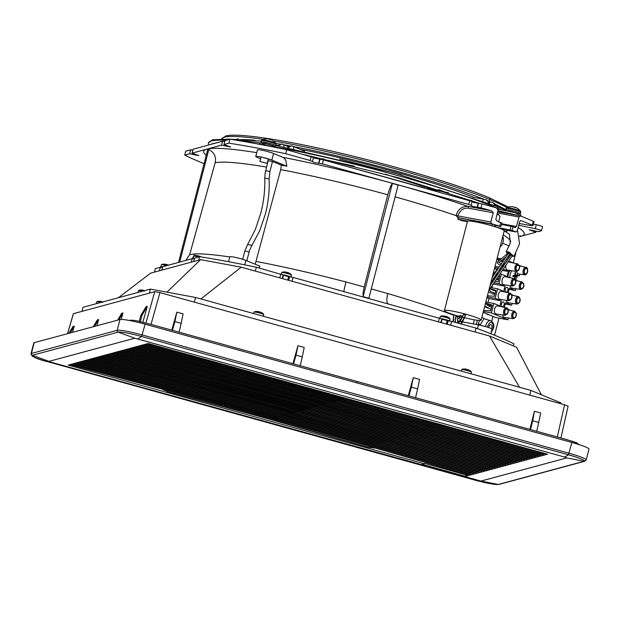 <?xml version="1.0" encoding="UTF-8"?>
<svg xmlns="http://www.w3.org/2000/svg" width="620" height="620" viewBox="0 0 620 620"><rect width="100%" height="100%" fill="white"/><g stroke="black" fill="none" stroke-linecap="round" stroke-linejoin="round"><path stroke-width="0.93" d="M283.108 144.507L281.774 143.995L278.295 145.948M291.958 145.933L292.911 146.328L291.578 145.816L288.06 147.8M484.143 199.322L486.305 199.803L489.203 203.283M489.374 203.345L487.537 200.601L485.568 199.594M490.668 202.027L492.83 202.508L495.643 205.848M288.525 146.746L283.844 144.785M323.772 159.123L324.725 159.518L323.772 159.123M298.321 148.567L299.266 148.963L298.321 148.567M474.587 197.548L483.484 199.19M445.889 192.223L447.183 192.448M436.325 190.449L445.199 192.084M427.885 188.875L435.682 190.332M492.055 305.358L488.583 303.916L492.14 305.04L490.629 310.891L483.67 310.364M488.583 303.916L485.561 303.048M491.924 305.877L485.514 303.219M483.383 311.465L491.381 312.945L493.838 303.436L485.84 301.956M487.165 296.833L495.163 298.321L497.62 288.812L490.683 287.517M493.853 282.743L498.945 283.689L505.052 286.223L503.735 291.338L497.62 288.812M498.945 283.689L501.402 274.179L500.038 273.924M507.075 276.528L501.402 274.179M508.439 273.126L508.578 272.599M503.324 269.305L508.369 271.397M503.363 266.615L503.874 264.639M521.722 266.406L519.374 265.43M513.608 263.043L508.943 261.105M519.738 274.094L519.265 275.916L517.553 275.598M517.584 275.218L519.265 275.916M517.94 281.038L515.786 280.139M515.956 288.726L515.484 290.548L509.028 289.346M508.144 292.764L509.377 288.013L515.484 290.548M514.158 295.67L511.802 294.686M512.174 303.351L511.702 305.179L505.246 303.978M504.362 307.388L505.587 302.645L511.702 305.179M510.376 310.295L508.02 309.318M508.385 317.983L507.92 319.804L495.675 317.533L483.158 312.341M491.381 312.945L507.92 319.804M495.163 298.321L501.27 300.855L499.945 305.97L493.838 303.436M517.034 304.094C520.521 302.366 521.087 299.902 518.723 296.701L518.421 296.608A3.813 2.178 -79.5 0 0 515.646 299.499A3.813 2.178 -79.5 0 0 516.739 304.017A3.813 2.178 -79.5 0 0 517.034 304.094L508.028 302.723A4.1 2.348 -79.5 0 1 506.362 300.328M509.175 262.089A4.1 2.348 100.5 0 0 508.943 262.02A4.1 2.348 100.5 0 0 508.338 262.028M505.827 265.732A4.1 2.348 100.5 0 0 507.129 269.995A4.1 2.348 -79.5 0 0 507.447 270.08A4.1 2.348 -79.5 0 0 507.78 270.095M512.143 288.099A4.1 2.348 -79.5 0 1 511.81 288.091A4.1 2.348 -79.5 0 1 511.492 287.998A4.1 2.348 100.5 0 1 510.144 285.704M504.571 317.363A4.1 2.348 -79.5 0 1 504.246 317.347A4.1 2.348 -79.5 0 1 503.928 317.262A4.1 2.348 100.5 0 1 502.58 314.96M506.711 307.923A3.813 2.178 100.5 0 0 506.493 307.853A3.813 2.178 100.5 0 0 503.673 310.938A3.813 2.178 100.5 0 0 504.812 315.262A3.813 2.178 -79.5 0 0 505.106 315.347L496.101 313.968A4.1 2.348 -79.5 0 1 494.496 309.504A4.1 2.348 -79.5 0 1 497.596 305.908A4.1 2.348 -79.5 0 1 497.829 305.986M505.393 276.721A4.1 2.348 100.5 0 0 505.161 276.652A4.1 2.348 100.5 0 0 502.123 279.961A4.1 2.348 100.5 0 0 503.347 284.627A4.1 2.348 -79.5 0 0 503.665 284.712A4.1 2.348 -79.5 0 0 503.99 284.719M501.611 291.353A4.1 2.348 100.5 0 0 501.379 291.276A4.1 2.348 100.5 0 0 498.341 294.593A4.1 2.348 100.5 0 0 499.565 299.251A4.1 2.348 -79.5 0 0 499.883 299.344A4.1 2.348 -79.5 0 0 500.208 299.351M505.246 289.137A2.433 1.387 100.5 0 0 506.106 292.067A2.433 1.387 100.5 0 0 507.857 290.214A2.433 1.387 100.5 0 0 506.997 287.285A2.433 1.387 100.5 0 0 505.246 289.137M501.464 303.769A2.433 1.387 100.5 0 0 502.324 306.699A2.433 1.387 100.5 0 0 504.075 304.846A2.433 1.387 100.5 0 0 503.215 301.917A2.433 1.387 100.5 0 0 501.464 303.769M487.452 295.732L494.411 296.259L495.923 290.408L490.04 288.548M496.364 270.196L496.597 269.32L494.504 268.452M491.552 283.425L490.722 283.084M491.831 287.734L492.668 284.487M488.049 302.366L489.025 298.577L486.94 297.716M504.525 259.423L503.207 259.183M501.123 258.796L497.193 258.067M494.737 267.577L498.232 268.22M500.03 268.553L501.766 268.879M495.016 266.476L499.356 266.833M501.58 266.98L502.13 266.422M503.37 261.113L501.363 260.478M496.907 259.16L499.836 259.703M508.377 271.506L502.533 270.421M500.89 270.119L499.131 269.793M497.093 269.413L496.597 269.32M498.395 273.622L496.69 273.304M494.156 272.831L493.411 272.692M491.133 282.24L492.218 282.441M494.768 281.41L498.193 281.635L499.704 275.776L498.899 275.528M497.38 275.048L496 274.327M492.916 281.418L491.707 281.193M505.052 286.223L493.009 283.983M499.627 276.101L498.751 275.737M497.31 275.14L496.147 274.66M499.488 276.621L498.433 276.179M497 275.582L495.558 274.986M503.184 261.377L501.239 260.571M502.874 261.826L500.728 260.935M499.092 260.253L496.868 259.331M495.706 291.245L489.862 288.827M495.837 290.733L492.365 289.292M501.27 300.855L489.025 298.577M519.746 301.064A2.728 1.558 100.5 0 0 518.785 297.771A2.728 1.558 100.5 0 0 516.824 299.847A2.728 1.558 100.5 0 0 517.785 303.134A2.728 1.558 100.5 0 0 519.746 301.064M519.165 268.421A2.728 1.558 -79.5 0 1 517.204 270.498A2.728 1.558 -79.5 0 1 516.173 267.53A2.728 1.558 -79.5 0 1 518.204 265.135A2.728 1.558 -79.5 0 1 518.382 265.19A2.728 1.558 100.5 0 1 519.165 268.421M523.528 286.432A2.728 1.558 100.5 0 0 522.567 283.146A2.728 1.558 100.5 0 0 520.606 285.216A2.728 1.558 100.5 0 0 521.567 288.502A2.728 1.558 100.5 0 0 523.528 286.432M515.964 315.688A2.728 1.558 100.5 0 0 514.995 312.403A2.728 1.558 100.5 0 0 513.034 314.479A2.728 1.558 100.5 0 0 514.003 317.765A2.728 1.558 100.5 0 0 515.964 315.688M507.036 309.078A2.728 1.558 -79.5 0 1 507.857 312.154A2.728 1.558 -79.5 0 1 505.858 314.387A2.728 1.558 -79.5 0 1 504.889 311.101A2.728 1.558 100.5 0 1 506.85 309.024A2.728 1.558 100.5 0 1 507.036 309.078M527.318 271.8A2.728 1.558 100.5 0 0 526.349 268.514A2.728 1.558 100.5 0 0 524.388 270.591A2.728 1.558 100.5 0 0 525.357 273.877A2.728 1.558 100.5 0 0 527.318 271.8M515.383 283.053A2.728 1.558 -79.5 0 1 513.422 285.13A2.728 1.558 -79.5 0 1 512.391 282.162A2.728 1.558 -79.5 0 1 514.422 279.767A2.728 1.558 -79.5 0 1 514.6 279.822A2.728 1.558 100.5 0 1 515.383 283.053M511.601 297.685A2.728 1.558 -79.5 0 1 509.64 299.755A2.728 1.558 -79.5 0 1 508.601 296.794A2.728 1.558 -79.5 0 1 510.632 294.392A2.728 1.558 -79.5 0 1 510.818 294.446A2.728 1.558 100.5 0 1 511.601 297.685M510.051 270.475A6.208 3.557 100.5 0 0 508.036 277.279M514.949 279.248L515.522 276.497L516.909 276.257A3.449 1.976 100.5 0 0 516.987 275.745A3.449 1.976 100.5 0 0 517.01 275.241L515.639 275.365L515.592 272.521A3.449 1.976 100.5 0 0 515.36 272.498A3.449 1.976 100.5 0 0 514.995 272.567L514.964 275.42L513.027 275.559A3.449 1.976 100.5 0 0 512.957 276.071A3.449 1.976 100.5 0 0 512.934 276.574L514.856 276.551L514.344 279.295M514.329 275.334L516.909 276.257M513.019 275.613L515.522 276.497M513.011 275.66L514.856 276.551M515.592 272.521L515.158 272.521M514.964 275.388L515.639 275.365M508.106 276.745L507.183 274.675L508.16 274.815M508.113 275.807L507.183 274.675M508.152 274.838L507.625 274.769M508.563 273.195L507.633 272.916L508.237 274.877M508.71 273.048L508.369 271.366L508.865 271.328L509.051 272.196M509.477 271.444L509.314 270.18M509.849 270.095L509.942 270.754M507.331 277.125L507.052 276.474L507.827 276.303M507.974 276.536L507.052 276.474M507.493 276.636L508.152 277.636M508.098 272.932L508.423 273.931M497.046 214.249L498.984 215.078L500.014 216.45L498.627 221.813M498.914 215.008L498.604 214.722A9.641 0.953 -165.5 0 0 497.116 213.931M481.151 320.098L504.231 230.857A18.98 1.883 -165.5 0 0 489.475 225.13A18.98 1.883 -165.5 0 0 467.472 221.356L444.393 310.597A18.98 1.883 14.5 0 1 466.395 314.371A18.98 1.883 14.5 0 1 481.151 320.098A18.98 1.883 14.5 0 1 462.667 317.262M459.746 316.487A18.98 1.883 14.5 0 1 459.149 316.324A18.98 1.883 14.5 0 1 444.393 310.597M462.652 317.262A18.98 1.883 14.5 0 1 461.877 317.06M457.645 323.028L460.272 321.486L463.427 314.58L465.589 315.177L460.691 323.865M460.939 323.935L462.063 322.912L465.589 315.177M460.009 315.51L462.14 316.099C459.924 323.307 456.816 322.268 457.351 317.215L460.009 315.51L458.56 318.719L459.436 319.067M463.427 314.58L458.273 323.198M453.336 321.834L453.902 314.782M494.45 276.752L495.721 277.388M455.157 322.338L455.871 315.379M493.187 278.675L494.45 279.202L493.179 278.682M495.884 279.798L497.364 279.713L496.264 279.256M497.07 279.403L498.286 279.039L497.318 278.442M511.26 255.401L509.973 254.619M491.559 307.272L485.414 303.614M457.676 315.913L457.351 317.215L457.676 315.913M490.993 309.465L484.832 305.862M459.575 317.704L462.055 316.123M508.811 253.572L507.524 252.79M493.233 293.803L494.512 293.477L494.163 292.942L491.11 291.663L489.118 290.036M492.195 277.388L508.873 252.619L510.167 253.41L490.753 282.983M490.04 285.719L511.314 254.448L512.616 255.238L488.777 290.617M268.142 138.934A11.431 11.431 0 0 0 267.491 138.872A11.431 11.261 101 0 1 267.856 138.903A11.424 11.152 -73 0 1 268.708 139.019A11.424 6.169 -77.8 0 1 269.165 139.143A11.431 2.046 -79.6 0 1 269.421 139.461L270.762 139.841A11.431 1.852 110.5 0 0 270.576 139.539A11.424 2.573 -71.7 0 1 270.715 139.57A11.424 2.573 -71.7 0 1 270.769 139.593M267.491 138.872A11.431 11.261 101 0 0 266.158 138.857L266.073 138.865A11.431 11.431 0 0 0 262.012 139.849L262.012 139.849A7.208 0.713 -165.5 0 0 261.95 139.895M276.071 144.406L275.869 143.437A7.208 0.713 -165.5 0 0 269.274 141.081A7.208 0.713 -165.5 0 0 262.074 139.833A7.208 0.713 -165.5 0 0 262.012 139.849L261.028 141.918A7.595 0.752 14.5 0 1 261.167 141.825A7.595 0.752 14.5 0 1 269.824 143.429A7.595 0.752 14.5 0 1 275.729 145.723L276.071 144.406A7.595 0.752 -165.5 0 0 270.165 142.112A7.595 0.752 -165.5 0 0 261.508 140.508A7.595 0.752 -165.5 0 0 261.369 140.6M267.181 163.378L259.904 161.425L267.181 163.378M512.825 206.747A11.431 11.431 0 0 0 512.182 206.685A11.431 11.261 101 0 1 512.546 206.716A11.424 11.152 -73 0 1 513.399 206.84A11.424 6.169 -77.8 0 1 513.856 206.964A11.431 2.046 -79.6 0 1 514.104 207.281L515.452 207.654A11.431 1.852 110.5 0 0 515.267 207.351A11.424 2.573 -71.7 0 1 515.406 207.382A11.424 2.573 -71.7 0 1 515.46 207.406M512.182 206.685A11.431 11.261 101 0 0 510.841 206.677L510.764 206.677A11.431 11.431 0 0 0 506.703 207.669L506.703 207.669A7.208 0.713 -165.5 0 0 506.641 207.708M520.451 211.443A7.208 0.713 -165.5 0 0 520.56 211.249L520.56 211.249A7.208 0.713 -165.5 0 0 513.957 208.894A7.208 0.713 -165.5 0 0 506.765 207.646A7.208 0.713 -165.5 0 0 506.703 207.669L505.719 209.738A7.595 0.752 14.5 0 1 505.858 209.638A7.595 0.752 14.5 0 1 514.515 211.242A7.595 0.752 14.5 0 1 520.42 213.536L520.761 212.218A7.595 0.752 -165.5 0 0 514.856 209.932A7.595 0.752 -165.5 0 0 506.199 208.32A7.595 0.752 -165.5 0 0 506.06 208.421M511.88 231.19L507.486 230.369M442.843 315.906A10.587 10.432 106.8 0 1 443.943 315.952A10.602 10.346 -77.6 0 1 444.881 316.084L444.881 316.084A10.602 5.727 -79 0 1 445.385 316.223L445.385 316.223A10.587 1.907 -80.6 0 1 445.555 316.409L446.199 317.107A4.696 0.465 -165.5 0 0 445.71 316.975A4.696 0.465 -165.5 0 0 440.874 316.107L440.874 316.107A4.696 0.465 -165.5 0 0 440.843 316.115L439.789 318.076M446.036 316.541L446.501 316.673A10.587 1.69 111.5 0 0 446.377 316.495L446.33 316.619M449.764 318.587L446.199 317.107M441.471 318.672A5.208 0.519 14.5 0 1 449.089 320.78M447.167 320.594L442.099 319.285M163.92 264.143A10.587 10.432 106.8 0 1 165.029 264.19A10.602 10.346 -77.6 0 1 165.958 264.322A10.602 5.727 -79 0 0 165.958 264.322A10.602 5.727 -79 0 1 166.47 264.453L166.47 264.453A10.587 1.907 -80.6 0 1 166.641 264.647L167.284 265.344A4.696 0.465 -165.5 0 0 166.796 265.213A4.696 0.465 -165.5 0 0 161.959 264.345L161.959 264.345A4.696 0.465 -165.5 0 0 161.929 264.353M167.121 264.771L167.578 264.903A10.587 1.69 111.5 0 0 167.462 264.732L167.416 264.856M161.797 267.46A5.208 0.519 14.5 0 1 160.689 266.825A5.208 0.519 14.5 0 1 160.789 266.763A5.208 0.519 14.5 0 1 162.634 266.918M195.804 255.533A10.587 10.432 106.8 0 1 196.904 255.587A10.602 10.346 -77.6 0 1 197.842 255.711L197.842 255.711A10.602 5.727 -79 0 1 198.346 255.851L198.346 255.851A10.587 1.907 -80.6 0 1 198.516 256.037L199.16 256.734A4.696 0.465 -165.5 0 0 198.671 256.603A4.696 0.465 -165.5 0 0 193.835 255.735L193.835 255.735A4.696 0.465 -165.5 0 0 193.804 255.742L192.564 258.222A5.208 0.519 14.5 0 1 192.665 258.16A5.208 0.519 14.5 0 1 194.51 258.315M198.997 256.169L199.462 256.3A10.587 1.69 111.5 0 0 199.338 256.13L199.291 256.254M193.68 258.858A5.208 0.519 14.5 0 1 192.564 258.222M284.231 271.947A10.587 10.432 106.8 0 1 285.339 271.994A10.602 10.346 -77.6 0 1 286.269 272.126A10.602 5.727 -79 0 0 286.269 272.126A10.602 5.727 -79 0 1 286.773 272.265L286.773 272.265A10.587 1.907 -80.6 0 1 286.952 272.451L287.595 273.149A4.696 0.465 -165.5 0 0 287.106 273.017A4.696 0.465 -165.5 0 0 282.271 272.149L282.271 272.149A4.696 0.465 -165.5 0 0 282.24 272.157L281.185 274.118M287.424 272.583L287.889 272.715A10.587 1.69 111.5 0 0 287.765 272.537L287.719 272.661M291.16 274.629L287.595 273.149M282.867 274.714A5.208 0.519 14.5 0 1 290.486 276.822M288.563 276.636L283.495 275.327M511.973 256.285L513.964 256.37L508.958 252.03L506.183 251.635L507.168 253.355M509.245 254.921L509.632 255.161M162.727 266.724L192.169 258.679L194.331 258.997M162.456 267.6L160.293 267.29L155.38 268.615L154.473 272.095M266.553 167.09A154.489 15.337 -165.5 0 0 215.14 162.758C216.411 156.922 214.303 152.497 208.816 149.474L208.095 149.66A11.083 10.873 -105.8 0 0 206.677 149.164L192.06 153.132L198.811 155.628L194.92 154.899L195.091 154.241M204.065 163.665A201.973 20.018 14.5 0 1 192.262 158.635A201.973 20.018 14.5 0 1 184.737 155.085L189.65 153.76L194.92 154.899M208.095 149.66L207.661 149.776L178.544 262.361M206.228 155.318A165.525 16.407 -165.5 0 1 205.941 155.077A165.517 16.407 -165.5 0 1 204.158 153.086A165.517 16.407 -165.5 0 1 204.53 150.133A165.517 16.407 -165.5 0 1 206.677 149.164L221.526 145.157L230.687 147.017L223.936 144.53L228.904 143.166A201.973 20.018 14.5 0 1 241.777 145.266A201.973 20.018 14.5 0 1 270.336 150.567A201.973 20.018 14.5 0 1 285.688 153.698L310.139 160.479L314.673 162.611L322.4 163.874L468.751 204.437L473.285 206.569L481.004 207.832L491.567 210.761L467.86 206.359C461.776 206.336 457.862 209.358 456.126 215.427L457.715 217.566L456.126 215.427M208.374 149.598L206.964 149.087M193.107 149.242L222.549 141.205L224.711 141.515M184.737 155.085L185.76 151.141L190.673 149.808L192.835 150.125M313.464 157.488L286.711 149.753A201.973 20.018 -165.5 0 0 229.927 139.213L224.99 140.639M472.076 201.446L323.423 159.929L313.41 157.891M501.828 222.859L497.488 221.495L495.822 219.496L498.061 209.87L496.395 207.863L482.027 203.887L472.014 201.849M542.469 226.812A4.557 0.449 -165.5 0 0 542.554 226.757A4.557 0.449 -165.5 0 0 540.88 225.951A4.557 0.449 -165.5 0 0 539.013 225.378A4.557 0.449 -165.5 0 0 536.3 224.719L533.355 224.107M519.823 235.91L521.296 236.204L520.072 236.53M519.816 235.74L520.265 235.794L519.986 236.84M515.732 253.317L513.251 262.896M498.961 318.145L494.543 335.234M519.544 235.98L521.009 236.282A165.571 16.391 -165.5 0 1 520.079 236.491M518.863 225.262L535.285 228.672A4.557 0.449 14.5 0 1 537.99 229.33A4.557 0.449 14.5 0 1 539.857 229.896A4.557 0.449 14.5 0 1 541.531 230.702A4.557 0.449 14.5 0 1 541.446 230.764L538.323 231.609L529.162 229.741L535.913 232.229L521.296 236.204A165.525 16.407 -165.5 0 0 522.637 230.857A165.525 16.407 -165.5 0 0 518.266 227.571M513.337 345.882L513.879 343.805A201.973 20.018 -165.5 0 0 476.098 328.135L451.647 321.362L447.16 320.796M288.649 280.333L289.571 276.76L293.035 277.404L441.696 318.92M283.084 274.962L256.324 267.228A201.973 20.018 -165.5 0 0 240.971 264.097A201.973 20.018 -165.5 0 0 212.42 258.796A201.973 20.018 -165.5 0 0 199.547 256.688L194.602 258.122M289.571 276.76L288.556 276.838M194.796 253.906A156.217 15.422 14.5 0 1 229.772 256.959A156.116 15.477 -165.5 0 0 207.374 254.293M240.405 258.649A156.217 15.422 14.5 0 1 242.776 259.051A156.116 15.477 -165.5 0 0 240.421 258.649M192.068 258.711L192.603 258.114M194.13 255.719L194.796 253.913L189.689 254.603L185.915 260.292M215.14 162.758L189.689 254.603M179.707 262.043L208.816 149.474M256.579 152.629A165.571 16.438 -165.5 0 0 246.31 151.071A165.579 16.438 -165.5 0 0 228.602 148.971A165.579 16.438 -165.5 0 0 215.404 148.304A165.579 16.438 -165.5 0 0 210.56 148.513A165.579 16.438 -165.5 0 0 206.964 149.095M394.863 183.97A165.548 16.43 -165.5 0 0 322.919 165.804A165.548 16.43 -165.5 0 0 282.914 157.325L273.552 153.489A9.114 0.907 -165.5 0 0 269.119 152.001A9.114 0.907 -165.5 0 0 268.026 151.691A9.114 0.907 -165.5 0 0 267.375 151.513A9.114 0.907 -165.5 0 0 265.267 150.97A9.114 0.907 -165.5 0 0 264.507 150.792A9.114 0.907 -165.5 0 0 263.097 150.474A9.114 0.907 -165.5 0 0 258.594 149.738A9.114 0.907 -165.5 0 0 257.788 149.738A9.114 0.907 -165.5 0 0 257.641 149.761A9.114 0.907 -165.5 0 0 257.471 149.877L255.766 156.465A9.114 0.907 14.5 0 1 255.936 156.349A9.114 0.907 14.5 0 1 259.703 156.721A9.114 0.907 14.5 0 1 262.81 157.379L271.847 160.076L286.866 166.214A155.31 15.415 -165.5 0 0 281.364 165.16L272.482 161.533L268.197 160.735L265.221 172.507L264.779 178.126L269.111 178.924L269.901 171.515L272.482 161.533M467.86 206.367A165.555 16.438 -165.5 0 0 396.281 184.357L392.375 183.543L363.126 296.639L368.892 298.236L398.141 185.14L395.963 184.535M489.854 225.231L494.993 226.595L495.372 225.13L493.76 224.494L458.234 217.752A154.465 15.314 -165.5 0 0 457.715 217.566L492.505 224.037L491.172 223.208L490.839 222.006L493.225 212.792L491.567 210.761M492.505 224.037L500.906 226.494L495.264 225.525M520.692 220.456L520.916 220.503A201.973 20.018 14.5 0 1 532.34 225.238A4.557 0.449 14.5 0 1 532.665 225.393A4.557 0.449 14.5 0 1 532.952 225.649L533.975 221.697A4.557 0.449 -165.5 0 0 533.363 221.294A201.973 20.018 -165.5 0 0 520.273 215.892L498.139 211.776A1.519 0.868 100.5 0 0 497.573 211.97M520.273 215.892L519.002 216.977L516.429 226.501L515.143 227.579A201.973 20.018 -165.5 0 0 512.949 226.726L501.44 224.424M520.808 220.472L519.653 221.611L517.266 230.834L515.995 231.942L507.199 230.307M516.119 231.973L515.995 231.942A201.973 20.018 14.5 0 0 512.004 230.384L512.949 226.726M504.168 230.624L506.889 231.524L506.966 229.881L499.015 228.121M497.139 227.463L512.004 230.384M467.403 221.635L461.954 220.642A154.496 15.314 -165.5 0 0 457.878 219.217L467.883 221.1M458.234 217.752L457.878 219.217M455.917 215.566A154.473 15.337 -165.5 0 0 395.111 196.842M453.77 315.317A156.116 15.477 14.5 0 0 387.74 293.547L371.295 288.959M455.801 316.099A156.116 15.477 14.5 0 1 457.459 316.75M461.629 318.424L461.954 317.076M474.354 319.819L473.293 323.911M517.839 228.602A9.114 0.907 14.5 0 1 517.948 228.803L519.653 222.216A9.114 0.907 -165.5 0 0 519.544 222.022M532.952 225.649A4.557 0.449 14.5 0 1 531.301 225.579L519.312 223.526M476.307 324.477L477.392 320.269M479.454 320.431L478.051 324.81M484.313 318.781L481.903 317.184M489.296 314.89L487.824 314.658A155.845 15.446 -165.5 0 0 486.235 313.619M477.446 328.631L478.415 324.88L460.396 321.486M460.296 321.47L457.529 320.943L457.893 322.974M485.91 326.694L480.601 325.329M490.815 333.738L491.993 329.166A9.114 0.907 -165.5 0 0 490.521 328.244A9.114 0.907 -165.5 0 0 488.157 327.383A9.114 0.907 14.5 0 0 484.91 326.415A9.114 0.907 14.5 0 0 478.415 324.88M387.74 293.547A11.083 3.41 -73.7 0 0 387.95 303.707M343.751 291.462L345.921 281.961L364.211 286.998L363.018 293.159L363.126 296.639M467.86 206.359A1.519 0.868 -79.5 0 1 468.294 208.165C463.373 207.731 459.9 210.304 457.87 215.884L456.134 215.435M282.914 157.325L284.572 158.503L285.843 160.495L286.866 166.214M364.211 286.998L387.756 194.796A154.465 15.33 -165.5 0 0 280.721 169.632L281.364 165.16M387.756 194.796C389.368 188.844 390.902 185.093 392.375 183.543M280.721 169.632L255.967 261.423A156.124 15.469 14.5 0 1 345.921 281.961M269.111 178.924C269.63 190.596 268.382 202.322 265.36 214.101L259.819 230.47L251.945 245.326L247.605 244.52L255.293 229.625L260.772 213.257C263.795 201.469 265.127 189.759 264.779 178.126M246.814 260.811L249.628 250.17L251.945 245.326M254.983 264.151L255.967 261.423M247.605 244.52L244.822 251.115L242.707 259.323M260.586 158.79L257.153 157.348A9.114 0.907 14.5 0 1 255.766 156.465M273.552 153.489L271.847 160.076A9.114 0.907 -165.5 0 0 266.329 158.278A9.114 0.907 -165.5 0 0 262.81 157.379M258.858 267.933L259.989 266.197L245.892 260.431A9.114 0.907 -165.5 0 0 240.374 258.641A9.114 0.907 -165.5 0 0 236.856 257.734A9.114 0.907 -165.5 0 0 231.345 256.719A9.114 0.907 -165.5 0 0 229.981 256.711A9.114 0.907 -165.5 0 0 229.811 256.827L228.547 261.694M480.167 325.237L480.314 324.562L478.237 323.973M483.957 318.68L480.314 324.562M491.358 331.623L493.117 328.437L493.21 324.655C491.474 321.175 489.63 321.687 487.684 326.182L487.49 327.174M491.567 328.74A2.736 1.566 100.5 0 0 491.869 327.918A2.736 1.566 100.5 0 0 490.9 324.624A2.736 1.566 100.5 0 0 488.94 326.701A2.736 1.566 100.5 0 0 488.793 327.6M502.805 236.36A6.456 3.697 -79.5 0 1 503.014 242.18A6.456 3.697 -79.5 0 1 500.131 246.713M509.214 245.962L502.673 243.249M508.865 255.533L508.516 256.882M494.993 226.595L494.404 226.571M506.889 231.524L504.161 231.121M286.711 149.753L285.688 153.698M228.904 143.166L229.927 139.213M256.324 267.228L255.324 271.095M198.648 260.175L199.547 256.688M475.098 332.01L476.098 328.135M51.073 362.219L49.003 361.359L134.78 338.202L564.681 457.072L566.75 457.924L480.973 481.081L51.073 362.219L48.004 361.786L474.804 480.074L477.865 480.508M421.43 464.582L424.328 463.799L68.184 365.095L148.165 343.503L547.568 454.196L464.69 476.571L421.43 464.582M145.088 324.183L141.655 336.505A20.623 2.046 -165.5 0 0 118.141 332.142A1.519 1.488 -105.1 0 1 117.188 330.313A22.018 2.185 14.5 0 1 142.298 334.971L569.09 453.259A22.018 2.185 14.5 0 1 586.21 459.908L589 449.113A22.018 2.185 -165.5 0 0 571.88 442.471L145.088 324.183A22.018 2.185 -165.5 0 0 119.978 319.525L34.201 342.682A22.018 2.185 -165.5 0 0 33.79 342.961L31 353.749A22.018 2.185 14.5 0 1 31.411 353.47A1.519 1.488 74.9 0 0 32.364 355.299L49.003 361.359M70.424 364.49L272.994 418.244L468.294 474.781L270.909 418.105L69.905 364.63M272.994 418.244L273.358 417.322M72.323 363.971L273.552 417.376M162.223 389.267L168.276 391.894L270.312 418.965L270.676 418.043M168.276 391.894L268.197 418.818M268.189 418.841L367.947 447.229L374.689 448.113M467.813 474.904L467.697 475.346L424.444 463.357L424.328 463.799M422.29 464.349L464.799 476.129L464.69 476.571M464.799 476.129L467.697 475.346M468.294 474.781L468.674 473.82M546.042 453.77L545.259 454.003L508.888 443.471M543.732 453.561L543.353 454.514L542.577 454.724L443.285 425.986M500.844 465.139L500.464 466.093L499.689 466.302L400.396 437.565M498.162 465.86L497.782 466.821L497.007 467.031L300.359 410.138M495.481 466.589L495.101 467.542L494.326 467.751L395.033 439.007M492.799 467.31L492.42 468.263L491.644 468.472L392.351 439.735M490.118 468.03L489.738 468.991L488.963 469.2L292.315 412.308M487.436 468.759L487.057 469.712L486.282 469.921L386.996 441.184M484.762 469.479L484.375 470.433L483.6 470.642L384.315 441.905M482.081 470.2L481.701 471.161L480.926 471.371L381.633 442.626M479.4 470.929L479.02 471.882L478.245 472.091L378.952 443.354M476.718 471.65L476.338 472.611L475.563 472.82L376.27 444.075M474.036 472.378L473.657 473.331L472.882 473.541L276.233 416.648M471.355 473.099L470.975 474.052L470.2 474.261L370.907 445.524M541.051 454.282L540.671 455.243L539.896 455.452L345.836 399.28L241.567 371.574M538.369 455.01L537.99 455.964L537.214 456.173L340.566 399.288M535.688 455.731L535.308 456.684L534.533 456.893L435.24 428.157M533.006 456.452L532.626 457.413L531.851 457.622L337.799 401.45L233.531 373.752M530.325 457.18L529.945 458.134L529.17 458.343L332.529 401.458M527.651 457.901L527.264 458.862L526.496 459.071L427.203 430.327M524.97 458.63L524.59 459.583L523.815 459.792L327.166 402.899M522.288 459.35L521.908 460.304L521.133 460.513L324.485 403.628M519.607 460.071L519.227 461.032L518.452 461.241L419.159 432.496M516.925 460.8L516.545 461.753L515.77 461.962L319.122 405.069M514.244 461.52L513.864 462.474L513.089 462.683L316.44 405.798M511.562 462.241L511.182 463.202L510.407 463.411L411.122 434.667M508.881 462.969L508.501 463.923L507.726 464.132L408.44 435.395M503.525 464.411L503.146 465.372L502.371 465.581L403.078 436.837M506.207 463.69L505.819 464.643L505.052 464.853L308.404 407.968M546.034 453.793L544.073 453.228M543.353 454.514L422.29 419.476M387.105 409.719L443.277 426.01M270.46 377.394L145.475 344.232M144.7 344.433L244.249 370.853M305.49 387.105L244.241 370.876M540.671 455.243L345.363 398.707L345.565 398.211M345.363 398.707L142.794 344.953M142.019 345.162L241.567 371.597M537.99 455.964L342.682 399.427L343.054 398.505M342.682 399.427L140.112 345.673M139.337 345.882L340.566 399.303M535.308 456.684L340.008 400.156L340.372 399.226M340.008 400.156L137.431 346.402M136.656 346.611L337.621 399.931L435.24 428.18M532.626 457.413L337.327 400.877L337.691 399.954M337.327 400.877L134.757 347.123M133.982 347.332L233.523 373.767M529.945 458.134L334.645 401.605L335.009 400.675M334.645 401.605L132.076 347.843M131.3 348.053L332.522 401.473M527.264 458.862L331.964 402.326L332.328 401.404M331.964 402.326L129.394 348.572M128.619 348.781L329.887 402.186L427.196 430.35M524.59 459.583L329.282 403.046L329.646 402.124M329.282 403.046L126.713 349.293M125.938 349.502L327.159 402.923M521.908 460.304L326.601 403.775L326.972 402.853M326.601 403.775L124.031 350.013M123.256 350.222L324.477 403.651M519.227 461.032L323.919 404.496L324.291 403.574M323.919 404.496L121.35 350.742M120.575 350.951L321.803 404.349M419.159 432.52L321.796 404.372M516.545 461.753L321.238 405.216L321.61 404.294M321.238 405.216L118.668 351.463M117.893 351.672L217.442 378.091M319.122 405.093L217.442 378.115M513.864 462.474L318.564 405.945L318.928 405.023M318.564 405.945L115.987 352.191M115.212 352.4L316.44 405.821M511.182 463.202L315.882 406.666L316.247 405.743M315.882 406.666L113.313 352.912M112.538 353.121L313.798 406.526L411.114 434.69M508.501 463.923L313.201 407.394L313.565 406.464M313.201 407.394L110.631 353.632M109.856 353.842L209.405 380.262M408.433 435.418L313.673 407.96L209.397 380.285M505.819 464.643L310.519 408.115L310.884 407.193M310.519 408.115L107.95 354.361M107.175 354.57L308.396 407.991M503.146 465.372L307.838 408.836L308.202 407.914M307.838 408.836L105.268 355.082M104.493 355.291L204.042 381.711M403.07 436.86L308.31 409.409L204.034 381.734M500.464 466.093L305.156 409.564L305.528 408.642M305.156 409.564L102.587 355.803M101.812 356.012L201.361 382.439M400.388 437.588L305.629 410.13L201.353 382.455M497.782 466.821L302.475 410.285L302.847 409.363M302.475 410.285L99.905 356.531M99.13 356.74L300.351 410.161M495.101 467.542L299.793 411.006L300.165 410.084M299.793 411.006L97.224 357.252M96.449 357.461L297.678 410.858L395.033 439.03M492.42 468.263L297.12 411.734L297.484 410.812M297.12 411.734L94.542 357.98M93.767 358.19L193.316 384.609M392.351 439.758L297.592 412.3L193.316 384.625M489.738 468.991L294.438 412.455L294.802 411.533M294.438 412.455L91.869 358.701M91.094 358.91L292.315 412.331M487.057 469.712L291.757 413.176L292.121 412.254M291.757 413.176L89.187 359.422M88.412 359.631L289.641 413.029M386.988 441.207L289.633 413.052M484.375 470.433L289.075 413.904L289.439 412.982M289.075 413.904L86.506 360.15M85.731 360.36L286.998 413.765L384.307 441.928M481.701 471.161L286.394 414.625L286.758 413.703M286.394 414.625L83.824 360.871M83.049 361.08L284.278 414.478M381.626 442.649L284.27 414.501M479.02 471.882L283.712 415.354L284.084 414.431M283.712 415.354L81.142 361.592M80.368 361.801L281.635 415.214L378.944 443.378M78.461 362.32L281.031 416.074L281.403 415.152M476.338 472.611L281.031 416.074M77.686 362.529L278.954 415.935L376.27 444.098M75.779 363.041L278.349 416.795L278.721 415.873M473.657 473.331L278.349 416.795M75.005 363.25L174.553 389.67M276.233 416.671L174.553 389.693M73.098 363.769L275.668 417.524L276.04 416.601M470.975 474.052L275.668 417.524M370.907 445.548L273.552 417.4M148.157 343.503L148.676 343.643M183.869 353.392L147.382 343.713M367.947 447.229L270.312 418.965M145.948 322.974L154.767 291.656L73.354 313.712M557.287 436.976L564.572 404.759L568.029 406.193M564.572 404.759L159.96 292.625L151.017 324.384M154.767 291.656L159.96 292.625M68.913 333.304L73.013 326.461L74.276 326.12L72.525 332.336M93.256 326.74L97.356 319.889L98.619 319.548L96.86 325.763M117.599 320.168L121.698 313.317L122.962 312.976L121.14 319.416M140.407 321.54L142.011 315.239L140.756 315.58L146.041 306.745L147.297 306.404L142.864 322.144M171.802 330.142L176.824 312.154L183.086 313.883L181.164 323.338L174.902 321.602L176.824 312.154M174.902 321.602L172.407 330.313M534.425 411.262L540.671 412.99L538.749 422.445L532.735 420.779L534.425 411.262L529.852 429.373M413.292 377.688L419.554 379.425L417.632 388.88L411.37 387.144L413.292 377.688L408.27 395.676M297.941 345.72L304.203 347.456L302.281 356.911L296.019 355.175L297.941 345.72L292.919 363.708M147.297 306.404L142.011 315.239M140.756 315.58L139.244 321.276M122.962 312.976L118.854 319.827M98.619 319.548L94.511 326.399M74.276 326.12L70.176 332.971M179.126 332.173L181.164 323.338M296.019 355.175L293.524 363.878M300.243 365.738L302.281 356.911M411.37 387.144L408.875 395.847M415.594 397.707L417.632 388.88M530.464 429.544L532.735 420.779M536.711 431.28L538.749 422.445M166.927 292.16L200.601 259.648L150.691 273.118L118.358 297.755M560.697 403.682L560.906 402.876L530.929 390.414L195.548 297.461L150.404 289.098L83.034 307.288L81.995 311.302M529.72 395.103L530.929 390.414M195.548 297.461L194.339 302.149M149.366 293.121L150.404 289.098M541.376 394.754L516.514 347.2L489.506 336.001L241.196 267.181L200.601 259.648M200.919 298.949L241.196 267.181M519.529 387.252L489.506 336.001M260.322 312.108A10.602 2.403 109.4 0 0 260.253 312.077A10.602 2.403 109.4 0 0 260.113 312.046A10.587 1.69 111.5 0 1 260.237 312.224L259.772 312.085L259.935 312.658A4.696 0.465 -165.5 0 0 259.447 312.526A4.696 0.465 -165.5 0 0 254.611 311.659L254.611 311.659A4.696 0.465 -165.5 0 0 254.58 311.666M256.572 311.457A10.587 10.432 106.8 0 1 257.68 311.504A10.602 10.346 -77.6 0 1 258.61 311.635A10.602 5.727 -79 0 0 258.61 311.635A10.602 5.727 -79 0 1 259.121 311.775L259.121 311.775A10.587 1.907 -80.6 0 1 259.292 311.961L259.772 312.085M467.953 369.652A10.602 2.403 109.4 0 0 467.883 369.621A10.602 2.403 109.4 0 0 467.743 369.59A10.587 1.69 111.5 0 1 467.86 369.768L467.403 369.636L467.565 370.202A4.696 0.465 -165.5 0 0 467.077 370.07A4.696 0.465 -165.5 0 0 462.241 369.202L462.241 369.202A4.696 0.465 -165.5 0 0 462.21 369.21M464.202 369.001A10.587 10.432 106.8 0 1 465.31 369.047A10.602 10.346 -77.6 0 1 466.24 369.179A10.602 5.727 -79 0 0 466.24 369.179A10.602 5.727 -79 0 1 466.752 369.319L466.752 369.319A10.587 1.907 -80.6 0 1 466.922 369.505L467.403 369.636M140.988 290.005A10.587 10.432 106.8 0 1 142.089 290.051A10.602 10.346 -77.6 0 1 143.026 290.183L143.026 290.183A10.602 5.727 -79 0 1 143.53 290.323L143.53 290.323A10.587 1.907 -80.6 0 1 143.701 290.509L144.445 290.71M144.181 290.633L144.351 291.206M143.476 290.974A4.696 0.465 -165.5 0 0 139.019 290.207L139.019 290.207A4.696 0.465 -165.5 0 0 138.996 290.214M99.254 301.266A10.587 10.432 106.8 0 1 100.362 301.32A10.602 10.346 -77.6 0 1 101.292 301.444A10.602 5.727 -79 0 0 101.292 301.444A10.602 5.727 -79 0 1 101.796 301.584L101.796 301.584A10.587 1.907 -80.6 0 1 101.975 301.769L102.718 301.979M102.455 301.901L102.618 302.475M101.742 302.235A4.696 0.465 -165.5 0 0 97.294 301.467L97.294 301.467A4.696 0.465 -165.5 0 0 97.263 301.475M221.619 139.136L225.525 136.013C228.842 135.121 234.244 134.935 241.707 135.447C251.968 136.144 265.461 137.973 282.178 140.934C345.34 151.869 446.586 179.645 489.257 197.764A1.744 1.418 112.5 0 1 487.925 200.988L487.893 200.981M506.873 207.592A151.249 14.996 14.5 0 0 490.002 199.64A151.249 14.996 -165.5 0 0 273.327 140.957M263.267 139.376A151.249 14.996 -165.5 0 0 221.712 138.88M490.257 201.973L489.242 203.128M492.094 202.29L494.055 203.306L495.806 205.917M490.125 201.919L488.32 201.578L490.18 201.942M473.417 202.353L478.415 203.283M283.937 147.002L283.673 144.755M282.162 144.111L280.217 144.135L277.799 145.863M211.715 144.135A159.603 15.818 14.5 0 1 211.746 143.949L217.767 142.499M275.784 145.491L395.01 173.197L497.031 206.421A1.744 1.418 112.5 0 1 497.659 208.615M501.131 209.707A163.091 16.166 14.5 0 0 497.767 208.297A163.091 16.166 -165.5 0 0 276.636 147.203M259.292 144.227A163.091 16.166 -165.5 0 0 257.416 143.933M225.866 140.314A163.091 16.166 -165.5 0 0 208.367 143.05L208.367 143.05A163.091 16.166 -165.5 0 0 208.367 143.057L208.436 145.018M293.686 148.909L293.485 146.583M278.737 148.102L268.747 144.251L262.268 143.514M278.868 148.126L265.321 143.383L260.671 142.879L259.3 144.212L263.291 144.545L270.963 146.537M480.415 197.982A1.744 1.418 112.5 0 1 480.12 198.563M255.022 140.275A139.399 13.818 -165.5 0 0 238.08 139.88M488.056 201.182A139.407 13.818 14.5 0 1 489.304 201.763M495.07 204.678A139.407 13.818 14.5 0 1 499.712 207.545M483.693 199.276L482.631 200.779M483.546 199.214L476.021 197.819M473.982 197.439L472.82 197.222M448.407 192.696L447.33 192.494M445.268 192.107L437.759 190.72M471.758 200.554L466.457 199.57M518.909 214.466L513.484 212.102L497.992 209.142L517.568 213.257L520.513 214.574L521.226 216.272M497.875 210.668L520.521 215.993M442.2 190.929A1.744 1.418 112.5 0 1 441.921 191.479M432.644 189.17A1.744 1.418 112.5 0 1 432.365 189.704M516.646 299.778A3.054 1.744 100.5 0 0 517.522 303.389A3.054 1.744 100.5 0 0 519.924 301.134A3.054 1.744 100.5 0 0 519.048 297.515A3.054 1.744 -79.5 0 0 516.646 299.778M511.957 295.19L518.421 296.608A3.813 2.178 -79.5 0 1 518.638 296.67M507.447 270.08L516.452 271.459A3.813 2.178 -79.5 0 1 516.158 271.374A3.813 2.178 -79.5 0 1 515.065 266.856A3.813 2.178 -79.5 0 1 517.839 263.965L517.839 263.965A3.813 2.178 -79.5 0 1 518.057 264.035M516.948 270.754A3.054 1.744 -79.5 0 1 516.072 267.135A3.054 1.744 100.5 0 1 518.467 264.88A3.054 1.744 100.5 0 1 519.343 268.491A3.054 1.744 100.5 0 1 516.948 270.754M511.81 288.091L520.816 289.463A3.813 2.178 -79.5 0 1 520.521 289.385A3.813 2.178 -79.5 0 1 519.428 284.867A3.813 2.178 -79.5 0 1 522.203 281.976A3.813 2.178 -79.5 0 1 522.42 282.046M521.312 288.765A3.054 1.744 100.5 0 0 523.706 286.502A3.054 1.744 100.5 0 0 522.831 282.883A3.054 1.744 100.5 0 0 520.428 285.146A3.054 1.744 -79.5 0 0 521.312 288.765M504.246 317.347L513.251 318.726A3.813 2.178 -79.5 0 1 512.957 318.641A3.813 2.178 -79.5 0 1 511.864 314.123A3.813 2.178 -79.5 0 1 514.639 311.232A3.813 2.178 -79.5 0 1 514.856 311.302M513.74 318.021A3.054 1.744 100.5 0 0 516.135 315.766A3.054 1.744 100.5 0 0 515.259 312.147A3.054 1.744 100.5 0 0 512.864 314.402A3.054 1.744 -79.5 0 0 513.74 318.021M507.989 312.387A3.054 1.744 100.5 0 0 507.114 308.768A3.054 1.744 100.5 0 0 504.719 311.023A3.054 1.744 100.5 0 0 505.595 314.642A3.054 1.744 -79.5 0 0 507.989 312.387M519.529 265.933L525.993 267.344C527.326 267.538 527.868 269.072 527.612 271.947C526.822 274.071 525.822 275.032 524.597 274.838A3.813 2.178 -79.5 0 1 524.303 274.753A3.813 2.178 -79.5 0 1 523.164 270.428A3.813 2.178 -79.5 0 1 525.993 267.344A3.813 2.178 -79.5 0 1 526.202 267.414M527.488 271.87A3.054 1.744 100.5 0 0 526.613 268.258A3.054 1.744 100.5 0 0 524.218 270.514A3.054 1.744 100.5 0 0 525.093 274.133A3.054 1.744 -79.5 0 0 527.488 271.87M503.665 284.712L512.67 286.084A3.813 2.178 -79.5 0 1 512.376 286.006A3.813 2.178 -79.5 0 1 511.283 281.488A3.813 2.178 -79.5 0 1 514.058 278.597L514.058 278.597A3.813 2.178 -79.5 0 1 514.275 278.667M513.159 285.386A3.054 1.744 -79.5 0 1 512.283 281.767A3.054 1.744 100.5 0 1 514.685 279.504A3.054 1.744 100.5 0 1 515.561 283.123A3.054 1.744 100.5 0 1 513.159 285.386M499.883 299.344L508.888 300.716A3.813 2.178 -79.5 0 1 508.594 300.638A3.813 2.178 -79.5 0 1 507.501 296.12A3.813 2.178 -79.5 0 1 510.275 293.229L510.275 293.229A3.813 2.178 -79.5 0 1 510.493 293.291M509.377 300.01A3.054 1.744 -79.5 0 1 508.501 296.399A3.054 1.744 100.5 0 1 510.896 294.136A3.054 1.744 100.5 0 1 511.771 297.755A3.054 1.744 100.5 0 1 509.377 300.01M509.904 277.69A6.208 3.557 -79.5 0 1 509.919 275.931A6.208 3.557 -79.5 0 1 511.965 270.769M517.173 275.358L516.987 275.745M271.917 145.258A6.557 0.651 14.5 0 1 274.242 146.212M507.71 210.932A6.557 0.651 14.5 0 1 511.423 211.629M449.95 319.122A5.014 0.496 -165.5 0 0 450.05 319.052A5.014 0.496 -165.5 0 0 445.71 317.425A5.014 0.496 -165.5 0 0 440.425 316.479A5.014 0.496 -165.5 0 0 440.332 316.541M446.516 316.526A10.602 10.602 0 0 1 449.787 318.409L449.74 320.904M166.555 265.592A5.014 0.496 -165.5 0 0 161.51 264.717A5.014 0.496 -165.5 0 0 161.417 264.779L161.959 264.345A10.602 10.602 0 0 1 165.966 264.322M198.431 256.99A5.014 0.496 -165.5 0 0 193.386 256.114A5.014 0.496 -165.5 0 0 193.293 256.169M291.346 275.164A5.014 0.496 -165.5 0 0 291.439 275.094A5.014 0.496 -165.5 0 0 287.106 273.466A5.014 0.496 -165.5 0 0 281.821 272.521A5.014 0.496 -165.5 0 0 281.728 272.583M287.913 272.567A10.602 10.602 0 0 1 291.175 274.451L291.129 276.946M191.27 262.167L192.169 258.679M162.758 266.623L161.851 270.103M159.394 270.769L160.293 267.29M208.235 149.629A11.083 10.866 74.9 0 0 206.824 149.125M193.138 149.149L192.115 153.094M221.526 145.157L222.549 141.205M193.293 153.714L193.115 154.403M189.65 153.76L190.673 149.808M520.203 236.026A11.083 10.866 -105.1 0 1 521.149 236.243M503.177 234.926A154.442 15.306 14.5 0 1 510.725 241.521M535.285 228.672L536.3 224.719M531.921 230.167L531.751 230.818M533.557 231.314L533.727 230.648M438.387 321.834L439.386 317.967M293.035 277.404L292.036 281.271M319.594 159.379L318.572 163.331M318.936 163.231L319.959 159.286M323.423 159.929L322.4 163.874M468.751 204.437L469.766 200.485M478.198 203.337L477.175 207.289M477.539 207.188L478.562 203.244M482.027 203.887L481.004 207.832M499.728 226.037L500.673 222.379M498.031 211.769A14.624 1.449 14.5 0 1 497.643 211.691L498.139 211.776A1.519 0.868 100.5 0 1 498.24 211.808L520.048 215.853M497.349 212.954L519.002 216.977M533.363 221.294L532.34 225.238M510.051 229.857L510.996 226.199M516.429 226.501L501.619 223.75M493.225 212.792L468.294 208.165M458.304 217.69A1.519 0.868 100.5 0 1 457.87 215.884L490.839 222.006M265.616 170.717L269.901 171.515M249.116 251.914L244.822 251.115M245.892 260.431L244.753 264.849M485.553 326.593A6.572 3.767 -79.5 0 1 485.762 325.639A6.572 3.767 -79.5 0 1 490.707 320.695L490.707 320.695A6.572 3.767 -79.5 0 1 491.04 320.819M492.079 225.649L492.458 224.192M494.876 224.866L494.504 226.323M494.698 226.409L495.078 224.944M504.006 230.446L504.354 229.121M506.772 229.795L506.393 231.26M506.594 231.338L506.966 229.881M310.139 160.479L311.163 156.527M225.013 140.538L223.99 144.491M226.796 146.297L226.967 145.63M225.169 145.103L224.99 145.801M289.214 276.861L288.339 280.248M279.783 277.876L280.783 274.009M194.633 258.021L193.727 261.501M447.818 320.819L446.943 324.206M447.26 324.291L448.183 320.718M451.647 321.362L450.647 325.229M134.78 338.202L118.141 332.142L32.364 355.299A20.623 2.046 -165.5 0 0 48.004 361.786L474.796 480.066A20.623 2.046 -165.5 0 0 498.317 484.437L584.094 461.28L566.75 457.924M480.973 481.081L498.317 484.437A1.519 1.488 74.9 0 0 498.976 484.414L584.753 461.257A1.519 1.488 -105.1 0 1 584.094 461.28A20.623 2.046 -165.5 0 0 568.447 454.793L571.88 442.471M474.788 480.066L474.804 480.074C487.227 483.414 495.287 484.863 498.976 484.414M34.201 342.682L31.411 353.47L117.188 330.313L119.978 319.525M564.681 457.072L568.447 454.793L141.655 336.505L137.888 338.784M73.454 313.612L67.611 333.661M356.81 382.966L356.911 381.447L559.922 437.72L573.895 441.75L577.228 444.029M263.686 314.673A5.014 0.496 -165.5 0 0 263.779 314.603A5.014 0.496 -165.5 0 0 259.447 312.976A5.014 0.496 -165.5 0 0 254.161 312.031A5.014 0.496 -165.5 0 0 254.068 312.092L253.557 313.542M260.253 312.077A10.602 10.602 0 0 1 263.515 313.96L263.515 313.96A4.696 0.465 -165.5 0 0 259.935 312.658M263.515 313.96L263.5 316.293M471.316 372.217A5.014 0.496 -165.5 0 0 471.409 372.147A5.014 0.496 -165.5 0 0 467.077 370.52A5.014 0.496 -165.5 0 0 461.792 369.574A5.014 0.496 -165.5 0 0 461.699 369.636L461.187 371.086M467.883 369.621A10.602 10.602 0 0 1 471.146 371.504L471.146 371.504A4.696 0.465 -165.5 0 0 467.565 370.202M471.146 371.504L471.13 373.837M142.608 291.206A5.014 0.496 -165.5 0 0 138.57 290.579A5.014 0.496 -165.5 0 0 138.477 290.64L137.818 292.501M100.882 302.467A5.014 0.496 -165.5 0 0 96.844 301.847A5.014 0.496 -165.5 0 0 96.751 301.901L96.092 303.761M227.943 139.058L261.237 141.104M275.822 143.383L280.217 144.135M283.371 144.7L290.075 145.933M293.206 146.529C354.408 158.108 442.641 182.567 484.088 199.431M487.925 200.988L490.645 202.136M505.765 209.552L494.543 203.848M489.273 197.772L508.377 207.065M478.384 203.29L473.517 202.383M304.699 154.737L397.761 177.583L479.33 203.283M497.046 206.429L505.695 210.188M208.367 143.05L212.49 139.779L229.912 139.175L260.571 142.91M293.71 146.63L298.584 148.653M300.072 149.265L304.606 151.148M322.78 158.689L324.043 159.208M325.547 159.836L330.413 161.851M292.214 146.01L290.005 145.964L287.572 147.7M275.916 145.01L278.365 145.398M299.561 149.172C355.733 159.828 436.364 182.179 474.532 197.656M499.945 206.39L502.177 208.615M235.406 139.616L238.437 138.764M357.678 169.423L401.318 181.513M428.032 188.899L435.62 190.309M447.183 192.456L448.307 192.665M472.742 197.199L473.92 197.416M466.604 199.609L471.836 200.578M339.683 159.014L401.566 175.018M438.487 189.55L445.834 192.332M325.027 159.735L354.284 166.152M385.338 174.181L436.263 190.557M334.544 163.013L424.436 187.922M516.452 271.459C520.095 269.56 520.56 267.065 517.839 263.965L508.943 262.02M520.816 289.463C524.458 287.572 524.915 285.076 522.203 281.976L515.747 280.565M513.251 318.726C516.886 316.836 517.351 314.332 514.639 311.232L508.175 309.822M505.106 315.347L508.113 312.457C508.369 309.589 507.827 308.055 506.493 307.853L497.596 305.908M524.597 274.838L517.561 273.761M512.67 286.084C516.313 284.192 516.77 281.697 514.058 278.597L505.161 276.652M508.888 300.716C512.523 298.825 512.988 296.329 510.275 293.229L501.379 291.276M515.669 280.287L517.561 275.52L516.933 271.467M455.762 322.501L455.111 320.238L455.979 315.417M494.83 278.659L493.597 278.008M492.675 276.621L493.14 274.428M499.914 268.677L507.075 261.175M493.311 274.11L498.743 267.701M505.556 260.601L509.981 254.588M497.163 277.985L497.945 278.31M453.801 314.743L452.972 321.733M484.786 306.048L490.993 309.481M491.567 307.257L488.545 305.97L485.475 303.389M501.146 265.081C497.604 264.298 496.55 263.012 497.976 261.229C500.929 259.067 508.446 253.239 507.532 252.766M501.727 263.678L498.775 262.407L506.331 256.688M493.582 294.337L488.482 291.749M487.863 308.171L484.654 306.559M275.869 143.437A11.431 11.431 0 0 0 270.731 139.577M261.028 141.918L261.167 142.802M274.869 146.553L275.729 145.723M261.051 156.984L259.904 161.425M268.406 158.883L267.251 163.331M520.761 212.218L520.56 211.249A11.431 11.431 0 0 0 515.421 207.39M505.719 209.738L505.835 210.583M519.56 214.365L520.42 213.536M444.881 316.084A10.602 10.602 0 0 0 440.874 316.107M442.075 319.23L441.2 322.609M447.221 320.563L446.322 324.035M168.415 265.096A10.602 10.602 0 0 0 167.601 264.763M161.417 264.779L160.689 266.825M197.842 255.711A10.602 10.602 0 0 0 193.835 255.735L193.773 255.75M201.182 256.944A10.602 10.602 0 0 0 199.477 256.161M286.277 272.126A10.602 10.602 0 0 0 282.271 272.149M283.464 275.272L282.596 278.651M288.61 276.605L287.719 280.077M517.483 229.981L519.552 243.792L513.964 256.37M506.183 251.635L510.283 243.179L509.5 234.469L505.184 231.306M162.696 266.662L161.805 270.119M193.083 149.188L192.06 153.132M542.554 226.757L541.531 230.702M536.161 231.291L535.913 232.229M440.812 322.509L441.75 318.882M471.107 205.352L472.13 201.407M500.906 226.494L501.851 222.836M516.088 231.965L507.199 230.322M492.9 316.386L491.745 321.214M491.118 332.553L493.365 328.592C494.473 325.244 493.59 322.609 490.707 320.695L484.034 318.696M312.503 161.394L313.526 157.449M224.959 140.577L223.936 144.53M282.209 278.55L283.146 274.923M194.572 258.06L193.68 261.516M31 353.749C31.326 356.485 36.991 359.166 48.004 361.786M586.21 459.908L584.753 461.257M73.369 313.666L67.541 333.676M579.126 444.633L576.515 442.719L566.13 439.425L152.086 324.678L135.935 320.602L131.192 320.114L129.518 320.501M560.906 437.983L568.121 406.115M254.068 312.092L254.611 311.659A10.602 10.602 0 0 1 258.618 311.635M461.699 369.636L462.241 369.202A10.602 10.602 0 0 1 466.248 369.179M138.477 290.64L139.019 290.207A10.602 10.602 0 0 1 143.026 290.183M96.751 301.901L97.294 301.467A10.602 10.602 0 0 1 101.3 301.444"/></g></svg>
